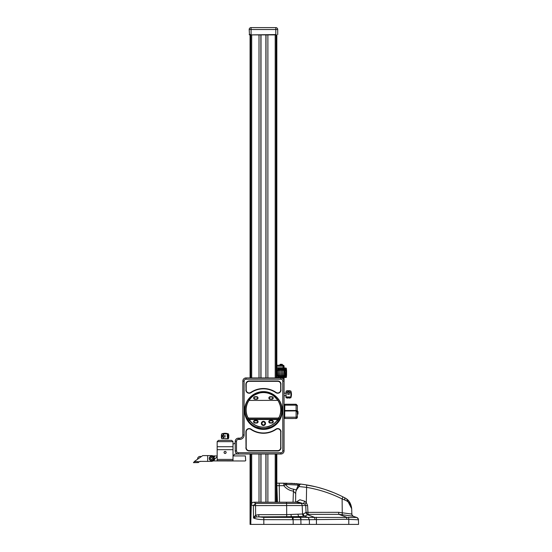 <?xml version="1.0" encoding="UTF-8"?>
<svg xmlns="http://www.w3.org/2000/svg" width="552" height="552" viewBox="0 0 552 552"><rect width="100%" height="100%" fill="white"/><g stroke="black" fill="none" stroke-linecap="round" stroke-linejoin="round"><path stroke-width="0.83" d="M263.773 517.369L263.822 519.66C259.426 519.611 255.99 519.066 253.506 518.011L256.466 516.934L258.881 516.879L263.773 517.369L299.964 517.396L298.791 516.603L258.881 516.879L258.771 514.657L255.631 515.223L255.514 503.41L253.354 505.604L286.64 505.542L286.571 503.41L255.514 503.41C254.472 502.334 253.899 502.003 253.789 502.403M250.856 521.053L251.277 504.832L250.856 521.053M255.107 517.321L254.644 516.258L253.506 518.011L253.354 505.604L251.277 504.832C251.457 503.251 252.347 502.375 253.954 502.21L286.302 502.21A11.095 0.58 90 0 1 286.571 503.41L300.978 503.41L296.624 502.21L298.639 502.21L304.925 504.121L305.732 505.542L302.179 505.542A2.539 2.194 -90 0 0 300.978 503.41L303.655 503.41L304.745 501.23L306.325 502.644L307.588 505.48L308.057 514.354L304.89 516.21L298.791 516.603L299.964 517.396L307.795 517.396L304.89 516.21A2.539 2.194 -101.4 0 1 303.331 513.974L286.667 514.636L258.771 514.657M286.723 516.858L286.64 505.542L302.179 505.542L302.565 514.126A2.539 2.194 -101.4 0 0 304.124 516.361M285.66 524.4L250.829 524.4L250.815 522.475L250.815 524.4L263.822 524.4L263.822 519.66L308.954 519.701A2.539 1.794 90 0 0 307.795 517.396L356.702 517.445L353.591 516.403A2.539 2.539 108.4 0 1 351.859 514.071L351.7 508.751L351.859 514.071L338.659 512.318L306.056 512.38L305.732 505.542L307.588 505.48M303.331 513.974L306.056 512.38A2.539 1.966 -138.7 0 0 308.057 514.354L338.893 514.354L342.268 514.74L342.116 498.939L344.917 500.077C348.864 501.637 351.127 504.528 351.7 508.751L346.642 498.98M304.925 504.121L306.325 502.644L306.601 487.368C318.959 489.438 330.8 493.295 342.116 498.939A2.539 0.462 116.7 0 0 342.709 496.752L344.959 497.911C348.85 499.857 351.1 503.472 351.7 508.751M338.659 512.318A2.539 0.531 -90 0 0 338.893 514.354L346.552 517.224L346.815 519.28L358.441 519.784L358.558 524.4L260.275 524.4C253.761 524.4 253.761 524.4 260.275 524.4M358.441 519.77L358.441 519.784C358.745 519.466 358.165 518.687 356.702 517.438A2.539 2.539 0 0 1 358.441 519.784A2.539 2.539 0 0 0 356.702 517.438A2.539 2.539 -1.5 0 1 358.441 519.784L358.441 519.784A2.539 2.539 178.5 0 0 356.702 517.445L352.99 516.203L342.268 514.74M344.655 497.752L344.917 500.077M302.945 484.373L306.684 484.946C319.222 487.057 331.228 490.99 342.709 496.752L343.427 497.117M312.46 486.05L315.399 486.726M318.58 487.54L317.338 487.209C322.389 488.582 322.389 488.582 317.345 487.209L324.197 489.189M325.873 489.734L333.919 492.736M334.664 493.046L340.032 495.441M342.44 496.614L344.959 497.911M305.573 484.759L306.905 484.98M309.134 485.38L310.666 485.677M295.9 483.6L297.362 483.731M300.15 484.014L301.323 484.159M278.27 483.186L292.519 483.373M293.678 483.442L294.837 483.517M295.7 494.93L295.7 493.543L293.229 491.107A14.235 14.235 180 0 1 283.866 485.677L285.425 484.497L286.95 484.497A2.539 1.497 90 0 0 285.639 483.186L301.095 484.132M302.668 484.332L306.319 484.884M307.416 485.07L311.563 485.863M312.577 486.077L316.965 487.112M319.725 487.851L320.491 488.065M315.371 486.719L304.318 484.566M306.781 484.96L301.102 484.132C300.046 484.173 299.384 484.98 299.129 486.56L306.601 487.368L306.684 484.946M295.748 492.142C295.962 490.638 297.086 488.775 299.129 486.56L298.68 485.242C297.714 486.029 296.741 488.327 295.748 492.142L295.575 502.21M304.745 501.23L299.888 499.767L295.941 502.21M261.006 524.4L253.313 524.4M260.91 483.504L260.91 454.02L261.006 483.186M265.892 483.186L265.988 454.02L265.988 483.504M276.828 484.884L277.456 502.21M293.036 502.21L293.498 489.175A12.268 12.268 180 0 1 285.425 484.497A2.539 1.78 -90 0 0 283.866 483.186L277.339 483.186M308.168 517.39L309.348 519.694L346.815 519.28M254.644 516.258L255.631 515.223L256.466 516.934M351.859 514.071A2.539 2.539 0 0 0 352.956 516.086A2.539 2.539 0 0 1 351.859 514.071M351.327 513.857L352.99 516.203M348.767 519.239L348.781 524.4M348.636 517.203L348.754 519.391M299.681 517.396A2.539 1.794 89 0 1 300.861 519.701L300.95 524.4M293.091 517.376L293.202 524.4M286.95 484.497L297.797 485.049A2.539 0.635 95.8 0 1 298.473 483.835M283.866 483.186L283.866 485.677L276.987 485.663M279.512 502.21L279.222 483.186M296.183 489.941L293.498 489.175M250.815 524.4L250.767 454.02M250.767 377.927L250.767 34.893M259.012 502.21L259.012 454.02M259.012 377.927L259.012 34.893M260.882 34.893L260.882 377.927M260.882 454.02L260.882 502.21M267.886 502.21L267.886 454.02M267.886 377.927L267.886 34.893M266.016 502.21L266.016 454.02M266.016 377.927L266.016 34.893M276.131 34.893L276.131 377.927M276.131 454.02L276.131 502.21M250.767 524.4L250.07 524.4L250.07 454.02L246.965 454.02L250.07 454.02M261.006 502.21L261.006 454.02M261.006 377.927L261.006 34.893M265.892 34.893L265.892 377.927M265.892 454.02L265.892 502.21M265.988 377.927L265.988 34.893L265.988 377.927M249.497 34.893L249.18 34.576L251.084 34.576L251.084 29.504L249.18 29.504A1.904 1.904 0 0 1 251.084 27.6L251.084 29.504L275.814 29.504L275.814 27.6A1.904 1.904 0 0 1 277.718 29.504A1.904 1.904 0 0 0 275.814 27.6L251.084 27.6A1.904 1.904 0 0 0 249.18 29.504L249.497 34.893L275.814 34.893M251.084 34.893L275.814 34.576L275.814 29.504L277.718 29.504L277.718 34.576M282.79 450.846L282.79 381.101A1.904 1.904 0 0 0 280.885 379.196L246.013 379.196A1.904 1.904 0 0 0 244.108 381.101L244.108 434.997A4.437 4.437 0 0 1 239.672 439.433L238.402 439.433A1.904 1.904 0 0 0 236.497 441.338L236.497 450.846A1.904 1.904 0 0 0 238.402 452.75L280.885 452.75A1.904 1.904 0 0 0 282.79 450.846L284.059 450.846A3.167 3.167 0 0 1 280.885 454.02A3.167 3.167 0 0 0 284.059 450.846A3.167 3.167 0 0 1 280.885 454.02L238.402 454.02L280.885 454.02A3.167 3.167 0 0 0 284.059 450.846L284.059 381.101A3.167 3.167 0 0 0 280.885 377.927L246.013 377.927L284.059 377.927L284.059 381.101L284.059 377.927L276.828 377.927L276.828 34.893M276.828 454.02L279.933 454.02L276.828 454.02L276.828 502.21M284.059 406.148L284.059 409.832M280.885 377.927L284.059 377.927L284.059 381.101A3.167 3.167 0 0 0 280.885 377.927A3.167 3.167 0 0 1 284.059 381.101A3.167 3.167 0 0 0 280.885 377.927L280.885 379.196M242.839 408.583L242.839 407.39M246.013 379.196L246.013 377.927A3.167 3.167 0 0 0 242.839 381.101L242.839 434.997A3.167 3.167 0 0 1 239.672 438.164L238.402 438.164L239.672 438.164A3.167 3.167 0 0 0 242.839 434.997A3.167 3.167 0 0 1 239.672 438.164L238.402 438.164A3.167 3.167 0 0 0 235.235 441.338L235.235 450.846A3.167 3.167 0 0 0 238.402 454.02A3.167 3.167 0 0 1 235.235 450.846L236.497 450.846M242.521 436.377A3.167 3.167 0 0 1 239.672 438.164A3.167 3.167 0 0 0 242.839 434.997L244.108 434.997M277.083 454.02L279.933 454.02L277.083 454.02M249.814 454.02L246.965 454.02L249.814 454.02M257.073 393.652L256.514 393.873M270.377 393.866L269.825 393.652M245.881 384.268L246.013 389.933A3.167 3.167 0 0 0 250.967 392.548A22.19 22.19 0 0 1 275.931 392.548A3.167 3.167 0 0 0 280.885 389.933L280.885 384.268A3.167 3.167 0 0 0 277.718 381.101L249.18 381.101A3.167 3.167 0 0 0 246.013 384.268L245.881 384.268A3.298 3.298 0 0 1 249.18 380.97L277.718 380.97A3.298 3.298 0 0 1 281.009 384.268M245.881 431.871L246.013 447.679A3.167 3.167 0 0 0 249.18 450.846L277.718 450.846A3.167 3.167 0 0 0 280.885 447.679L280.885 431.871A3.167 3.167 0 0 0 275.931 429.249A22.19 22.19 0 0 1 250.967 429.249A3.167 3.167 0 0 0 246.013 431.871L245.881 431.871A3.298 3.298 0 0 1 251.036 429.145A22.066 22.066 0 0 0 275.862 429.145A3.298 3.298 0 0 1 281.009 431.871M280.885 431.871L280.885 447.679M246.013 447.679L246.013 431.871M280.885 384.268L280.885 389.933M246.013 389.933L246.013 384.268M270.632 427.641A18.388 18.34 -0 0 0 271.039 427.462M271.246 427.483A3.388 3.388 0 0 1 270.942 427.455A3.381 3.374 -0 0 0 271.246 427.476L271.246 427.351A18.388 18.34 -0 0 0 271.287 427.351M271.377 427.31A18.388 18.34 -0 0 0 272.074 426.951M254.817 426.951A18.388 18.34 -0 0 0 255.307 427.2M255.859 427.462A18.388 18.34 -0 0 0 256.266 427.641M289.4 394.411L287.592 394.411L289.4 394.411M286.716 397.923L290.269 397.923L286.792 397.902M290.269 396.922C289.124 397.688 287.937 397.688 286.716 396.922L290.269 396.922M285.957 394.411L285.957 397.564L285.957 394.411M290.269 392.803C289.124 393.486 287.937 393.486 286.716 392.803C287.813 391.934 288.993 391.934 290.269 392.803M290.269 391.251L286.716 391.251C287.813 390.671 288.993 390.671 290.269 391.251M290.269 390.906L287.592 390.671L286.074 391.092L286.074 397.737L287.592 398.151M291.028 391.561L291.028 397.267A9.508 9.508 0 0 0 291.028 391.561M279.933 365.245L280.25 364.292L282.155 364.292L282.472 365.245M279.933 377.927L278.663 377.609M276.828 377.451L286.315 377.451A31.706 31.706 0 0 0 286.591 374.76L286.591 370.951A31.706 31.706 0 0 0 286.315 368.26L276.828 368.101L279.933 367.784M282.472 367.784L286.129 368.101M283.742 377.609L282.472 377.927M244.108 381.101L242.839 381.101A3.167 3.167 0 0 1 246.013 377.927L250.07 377.927L250.07 34.893M276.828 367.784L284.059 367.784L284.059 366.197L276.828 366.197M283.107 367.784L283.107 365.245A0.952 0.952 0 0 1 284.059 366.197M283.107 365.245L276.828 365.245M276.828 377.609L286.315 377.451M286.571 375.022L286.591 374.76C286.302 377.796 286.253 377.796 286.44 374.76L286.44 370.951C286.253 367.915 286.302 367.915 286.591 370.951L286.585 370.875M286.591 374.76C286.302 377.796 286.253 377.796 286.44 374.76L286.371 374.76C286.005 377.796 285.86 377.796 285.936 374.76L285.936 370.951C285.86 367.915 286.005 367.915 286.371 370.951L286.44 370.951C286.253 367.915 286.302 367.915 286.591 370.951L286.591 374.76M285.784 374.967L285.936 370.951C285.86 367.915 286.005 367.915 286.371 370.951L286.371 374.76C286.005 377.796 285.86 377.796 285.936 374.76L285.805 374.76C285.363 377.775 285.129 377.775 285.108 374.76L284.922 374.76C284.432 377.83 284.128 377.83 284.011 374.76L284.011 370.951C284.19 367.894 284.494 367.894 284.922 370.951L285.108 374.76M276.828 376.374L277.483 374.76C277.918 377.803 278.222 377.803 278.394 374.76L278.622 374.76C279.07 377.775 279.422 377.775 279.678 374.76L279.933 374.76C280.354 377.816 280.733 377.816 281.072 374.76L281.334 374.76C281.637 377.816 282.017 377.816 282.472 374.76L282.727 374.76C282.948 377.789 283.3 377.789 283.783 374.76L284.011 374.76M284.922 374.76L284.818 370.102M283.783 374.76L284.011 370.951M282.727 374.76L282.727 370.951C283.017 367.929 283.369 367.929 283.783 370.951L283.783 370.951M282.472 374.76L282.727 370.951M281.334 374.76L281.334 370.951C281.727 367.88 282.1 367.88 282.472 370.951M281.072 374.76L281.334 370.951M279.933 374.76L279.933 370.951C280.382 367.908 280.761 367.908 281.072 370.951M279.678 374.76L279.933 370.951M278.622 374.76L278.622 370.951C279.05 367.804 279.402 367.804 279.678 370.951L279.678 370.937M278.394 374.76L278.622 370.951M277.483 374.76L277.483 370.951C277.939 367.963 278.236 367.963 278.394 370.951M277.297 374.76L277.483 370.951M285.922 370.406L285.936 370.951M285.805 370.951L285.805 370.951C285.363 367.894 285.136 367.894 285.108 370.951M276.828 369.336L277.297 370.951L277.283 369.75M285.915 375.733L285.908 376.126M297.369 405.513L297.369 406.058A1.27 0.904 180 0 0 296.107 405.161L296.107 404.243L297.369 405.513L297.369 411.537L298.004 411.537L298.004 412.482L297.369 412.482L297.369 413.117L298.004 413.117L298.004 414.069L297.369 414.069L297.369 417.208A1.27 1.256 180 0 1 296.107 418.464L297.369 417.243M298.004 413.117L297.369 413.117L297.369 412.482L298.004 412.482M297.369 412.682L297.369 417.208M297.369 406.058L297.369 411.399A1.27 0.904 180 0 0 296.107 410.502L296.107 418.464L284.818 418.464L284.818 417.215L296.107 417.215A1.27 1.256 180 0 0 297.369 415.96M297.369 413.117L297.369 412.482L297.369 413.117M297.369 411.537L297.369 414.069M284.059 417.084L284.687 417.084L284.687 407.155L284.687 408.521L284.059 408.521M284.687 407.045L284.687 405.251L284.818 407.031M284.687 417.084L284.687 408.521L284.687 417.084M284.687 417.091L284.818 404.243L296.107 404.243M242.204 454.02L235.704 454.02A1.904 1.904 0 0 0 234.358 454.572L233.013 455.917L245.378 455.917L245.695 460.678L245.06 460.975L245.695 460.651L245.378 455.917M233.013 443.87L233.33 443.87A1.904 1.904 0 0 0 235.235 441.973M218.426 440.386L231.743 440.386L218.426 440.386L217.164 441.655L217.164 459.409L233.013 459.409L233.013 460.678L217.164 460.678L217.164 459.409M226.134 440.386L224.043 440.386L226.134 440.386M233.013 459.409L233.013 446.727L217.164 446.727M217.164 441.655L233.013 441.655L233.013 446.727M233.013 441.655L231.743 440.386M217.164 449.68L233.013 449.68M224.043 452.433A1.049 1.049 0 0 0 225.085 453.482A1.049 1.049 0 0 0 226.134 452.433A1.049 1.049 0 0 0 225.085 451.384A1.049 1.049 0 0 0 224.043 452.433M225.085 437.163L225.085 435.362L225.085 437.163M228.597 438.04L228.825 435.362L228.576 437.964M227.603 438.04L227.258 436.328C227.12 431.657 229.114 437.281 227.603 438.04M225.085 438.799C229.128 438.799 229.128 438.799 225.085 438.799C221.041 438.799 221.041 438.799 225.085 438.799L228.238 438.799L225.085 438.799M223.477 438.04L222.787 436.328C223.243 431.609 224.802 437.391 223.477 438.04M221.925 438.04L221.442 436.328L222.063 435.321L221.925 438.04M221.593 434.562L221.345 437.163L221.759 438.681L228.411 438.681L228.825 437.163M222.235 433.727L227.941 433.727A9.508 9.508 0 0 0 222.235 433.727L225.085 433.727M224.084 452.433A1 1 0 0 1 225.085 451.432A1 1 0 0 1 226.085 452.433A1 1 0 0 1 225.085 453.433A1 1 0 0 1 224.084 452.433M248.904 400.317C249.656 397.468 253.644 394.894 260.854 392.596C266.085 392.231 270.183 393.155 273.143 395.37L277.98 400.324C275.91 397.702 273.323 392.851 262.414 392.451C252.802 393.893 250.994 397.75 248.917 400.324L248.904 400.317A17.45 17.409 -0 0 0 247.703 417.45L248.31 418.05A17.188 17.14 -0 0 0 248.393 418.202L247.303 418.94A1.27 0.869 -24 0 0 248.414 419.244L278.484 419.244L277.29 420.244L276.6 419.451L250.291 419.451L249.794 420.514A17.25 17.202 -0 0 0 277.104 420.514L278.311 421.079L279.616 418.899A1.27 0.869 -156.1 0 1 278.505 419.203L248.393 419.203A1.27 0.869 156.1 0 1 247.282 418.899A18.451 18.409 180 0 1 275.655 396.219L275.924 396.453A18.865 18.816 180 0 1 272.136 427.276M271.77 427.462A18.865 18.816 180 0 1 263.449 429.387A18.865 18.816 -0 0 1 255.127 427.462M271.984 427.282L272.46 426.517L264.325 428.814L262.573 428.814L254.431 426.517L254.817 427.234A18.844 18.796 180 0 1 254.569 427.103L254.569 426.613A18.644 18.595 -0 0 0 262.69 428.842L262.69 428.773A18.609 18.568 -0 0 0 264.208 428.773L264.208 428.842A18.644 18.595 -0 0 0 272.322 426.613L272.322 427.103A18.844 18.796 180 0 1 271.977 427.282M263.449 429.332L271.598 427.476A18.844 18.796 180 0 1 264.718 429.283L264.718 429.201A18.809 18.761 180 0 1 262.179 429.201L262.179 429.283A18.844 18.796 180 0 1 255.3 427.476L263.449 429.332M278.505 419.203L278.505 418.202L279.616 418.899A18.451 18.409 180 0 0 275.655 396.219C267.513 390.119 259.378 390.119 251.243 396.219L250.974 396.453A18.865 18.816 -0 0 0 254.762 427.276M247.303 418.94L248.586 421.079A18.499 18.457 -0 0 0 278.311 421.079M248.393 419.203L248.393 418.202L278.505 418.202A17.188 17.14 -0 0 0 278.587 418.05L279.195 417.45C281.168 411.143 282.548 409.681 277.994 400.317M278.484 419.244A1.27 0.869 24 0 0 279.595 418.94M248.414 419.244L249.607 420.244L248.586 421.079M277.104 420.514C273.668 424.771 269.203 427.006 263.725 427.213C259.474 427.234 255.707 425.902 252.409 423.225L249.794 420.514A0.635 0.635 180 0 1 250.291 419.506L276.6 419.506A0.635 0.635 180 0 1 277.111 420.521L277.159 420.555A17.312 17.271 -0 0 1 249.739 420.555M247.717 417.478L247.717 417.443A17.436 17.395 180 0 1 248.917 400.324L248.917 400.393A17.436 17.395 -0 0 0 246.44 413.848M248.917 400.393L249.069 400.393A17.119 17.077 -0 0 1 277.849 400.421M277.828 400.393L277.98 400.393A17.436 17.395 180 0 1 280.457 413.841M249.097 400.345L248.917 400.345A17.278 17.236 180 0 1 277.98 400.345L277.794 400.345M258.101 421.473A1.366 1.359 -0 0 0 256.79 420.486L254.886 420.486A1.366 1.359 -0 0 0 253.575 421.473M273.316 421.473A1.366 1.359 -0 0 0 272.012 420.486L270.107 420.486A1.366 1.359 -0 0 0 268.796 421.473M265.54 423.453A2.091 2.091 -0 0 0 263.449 421.404A2.091 2.091 -0 0 0 261.358 423.453M257.694 393.576L257.391 393.576A0.511 0.504 -0 0 0 256.935 393.866M269.962 393.866A0.511 0.504 -0 0 0 269.507 393.576L269.203 393.576M271.977 420.831L270.135 420.831C268.921 421.459 268.921 422.087 270.135 422.715L271.977 422.715C273.192 422.087 273.192 421.459 271.977 420.831L271.977 420.534A1.263 1.256 180 0 1 273.226 421.638A1.263 1.256 180 0 1 271.977 423.053L270.135 423.053A1.263 1.256 180 0 1 268.886 421.638A1.263 1.256 180 0 1 270.135 420.534L271.977 420.534L270.135 420.534L268.886 421.638M256.756 420.831L254.92 420.831C253.706 421.459 253.706 422.087 254.92 422.715L256.756 422.715C257.977 422.087 257.977 421.459 256.756 420.831L256.756 420.534A1.263 1.256 180 0 1 258.012 421.638A1.263 1.256 180 0 1 256.756 423.053L254.92 423.053A1.263 1.256 180 0 1 253.672 421.638A1.263 1.256 180 0 1 254.92 420.534L256.756 420.534L254.92 420.534L253.672 421.638M261.462 423.439A1.987 1.987 180 0 1 263.449 421.452A1.987 1.987 180 0 1 265.436 423.439L265.443 423.501A1.994 1.994 180 0 1 263.449 425.488A1.994 1.994 180 0 1 261.448 423.501L261.462 423.439A1.987 1.987 -0 0 0 263.449 425.419A1.987 1.987 -0 0 0 265.436 423.439M247.827 417.381A17.312 17.271 -0 0 1 249.007 400.421L277.946 400.386A17.374 17.333 180 0 1 279.126 417.416L277.98 418.071L248.917 418.071L247.772 417.491M279.07 417.381A17.312 17.271 -0 0 0 277.891 400.421L277.946 400.386C279.843 403.291 280.802 406.479 280.823 409.943M254.92 399.234A1.263 1.256 180 0 1 253.672 397.819A1.263 1.256 180 0 1 254.92 396.722L256.756 396.722A1.263 1.256 180 0 1 258.012 397.819A1.263 1.256 180 0 1 256.756 399.234L254.92 399.234L256.756 398.896C257.977 398.268 257.977 397.64 256.756 397.012L254.92 397.012C253.706 397.64 253.706 398.268 254.92 398.896M270.135 399.234A1.263 1.256 180 0 1 268.886 397.819A1.263 1.256 180 0 1 270.135 396.722L271.977 396.722A1.263 1.256 180 0 1 273.226 397.819A1.263 1.256 180 0 1 271.977 399.234L270.135 399.234L271.977 398.896C273.192 398.268 273.192 397.64 271.977 397.012L270.135 397.012C268.921 397.64 268.921 398.268 270.135 398.896M255.528 427.241L256.287 427.669L255.093 427.207M271.639 427.303L270.611 427.669L271.998 427.414L271.232 427.303M277.746 381.322A2.946 2.946 0 0 1 280.692 384.268L280.692 389.988A2.946 2.946 0 0 1 276.083 392.424A22.384 22.384 0 0 0 250.815 392.424A2.946 2.946 0 0 1 246.199 389.988L246.199 384.268A2.946 2.946 0 0 1 249.152 381.322L277.746 381.322M280.692 447.679A2.946 2.946 0 0 1 277.746 450.625L249.152 450.625A2.946 2.946 0 0 1 246.199 447.679L246.199 431.809A2.946 2.946 0 0 1 250.815 429.373A22.384 22.384 0 0 0 276.083 429.373A2.946 2.946 0 0 1 280.692 431.809L280.692 447.679M277.056 420.472A17.181 17.14 180 0 1 249.842 420.472A0.573 0.573 180 0 1 250.291 419.554L276.6 419.554A0.573 0.573 180 0 1 277.056 420.472M257.163 422.984A1.332 1.332 -0 0 0 256.79 420.382L254.886 420.382A1.332 1.332 -0 0 0 254.52 422.984M272.377 422.984A1.332 1.332 -0 0 0 272.012 420.382L270.107 420.382A1.332 1.332 -0 0 0 269.735 422.984M265.54 423.418A2.091 2.091 -0 0 0 263.449 421.328A2.091 2.091 -0 0 0 261.358 423.418A2.091 2.091 -0 0 0 263.449 425.502A2.091 2.091 -0 0 0 265.54 423.418M266.016 489.079A3.167 3.167 0 0 0 266.016 489.976M255.328 427.455L254.762 427.255L255.438 427.2M255.397 427.476L255.397 427.455A3.381 3.374 180 0 1 255.038 427.427L255.038 427.448A3.381 3.374 -0 0 0 255.397 427.476A3.388 3.388 0 0 1 254.941 427.434L255.397 427.462M271.501 427.476A3.381 3.374 -0 0 0 271.86 427.448L271.86 427.427A3.381 3.374 180 0 1 271.501 427.462L271.501 427.476A3.388 3.388 0 0 0 271.957 427.434L271.57 427.455M207.649 461.375L199.983 461.375L198.14 462.127L198.265 462.576L193.441 462.659L194.759 461.203L202.756 455.6L207.649 455.6L207.649 461.375L211.457 461.375A2.919 2.919 0 0 0 212.058 455.6L207.649 455.6M198.265 462.576L198.906 462.127M194.332 461.624L198.14 461.624L198.14 462.576M212.893 460.989L217.164 456.607M212.893 455.917L217.164 455.917M214.624 456.262L213.376 456.262M209.236 458.457A2.222 2.222 0 0 0 211.457 460.678A2.222 2.222 0 0 0 213.672 458.457A2.222 2.222 0 0 0 211.457 456.235A2.222 2.222 0 0 0 209.236 458.457A2.222 2.222 0 0 0 211.457 460.678A2.222 2.222 0 0 0 213.672 458.457A2.222 2.222 0 0 0 211.457 456.235A2.222 2.222 0 0 0 209.236 458.457M211.996 459.409L212.548 458.457L211.996 457.504L210.898 457.504L210.353 458.457L210.898 459.409L211.996 459.409M245.06 460.975L212.996 460.927M214.535 459.74L214.01 460.278M213.797 460.492L213.272 460.989M214.624 456.621L213.852 456.801M200.893 461.375A2.539 2.539 0 0 1 199.824 461.486M197.582 459.223A2.539 2.539 0 0 1 201.211 456.683M297.845 514.361L298.791 516.603M305.684 512.808L307.685 514.788L314.426 517.3A2.539 0.697 85.1 0 1 314.909 519.363M300.861 519.784L300.923 523.13M316.255 517.224A2.539 0.386 90 0 1 316.434 519.287L316.455 524.4M308.954 519.701L309.348 519.694L309.43 524.4M290.98 514.485A2.539 0.697 -94.4 0 0 291.58 516.707L292.381 517.376L292.532 519.66M299.964 517.396A2.539 1.794 90 0 1 301.123 519.701M297.797 486.643L297.797 485.049M251.691 34.893L251.691 377.927M251.691 454.02L251.691 503.452M275.207 34.893L275.207 377.927M275.207 454.02L275.207 502.21M275.814 27.6A1.904 1.904 0 0 1 277.718 29.504M238.402 439.433L238.402 438.164A3.167 3.167 0 0 0 235.235 441.338L236.497 441.338M281.009 389.933A3.298 3.298 0 0 1 275.862 392.658A22.066 22.066 0 0 0 251.036 392.658A3.298 3.298 0 0 1 245.881 389.933M281.009 447.679A3.298 3.298 0 0 1 277.718 450.977L249.18 450.977A3.298 3.298 0 0 1 245.881 447.679M282.79 381.101L284.059 381.101M280.885 452.75L280.885 454.02M238.402 452.75L238.402 454.02M239.672 439.433L239.672 438.164M289.4 398.151L290.911 397.737L290.911 391.092L289.4 390.671M279.933 364.61L282.472 364.61M276.828 368.26L286.315 368.26M284.818 405.161L296.107 405.161L296.107 410.502L284.818 410.502M228.825 435.362L228.411 433.844L221.759 433.844L221.345 435.362M261.779 423.412C262.89 425.564 264.008 425.564 265.119 423.412C264.008 421.266 262.89 421.266 261.779 423.412M246.075 410.019L246.075 409.943C246.095 406.479 247.054 403.291 248.952 400.386A17.374 17.333 -0 0 0 247.772 417.416M254.92 397.012L253.672 397.819M256.756 397.012L254.92 396.722M270.135 397.012L268.886 397.819M271.977 397.012L270.135 396.722M209.436 458.457A2.015 2.015 0 0 0 211.457 460.471A2.015 2.015 0 0 0 213.472 458.457A2.015 2.015 0 0 0 211.457 456.442A2.015 2.015 0 0 0 209.436 458.457M353.591 516.403L352.659 515.844M301.102 484.132A2.539 2.539 0 0 0 298.68 485.242M296.624 502.21L286.302 502.21M250.815 522.475L250.849 521.336M312.225 486.001L309.023 485.36M295.734 492.971L295.748 492.315M285.957 395.68L284.059 395.68M285.957 393.148L284.059 393.148M284.687 411.026L296.107 410.902L297.369 412.171M296.107 418.506L294.996 418.506M293.409 418.506L284.818 418.506M273.226 421.638L271.977 420.534M258.012 421.638L256.756 420.534M261.475 423.191C262.793 420.934 264.104 420.934 265.422 423.191M258.012 397.819L256.756 396.722M273.226 397.819L271.977 396.722"/></g></svg>
